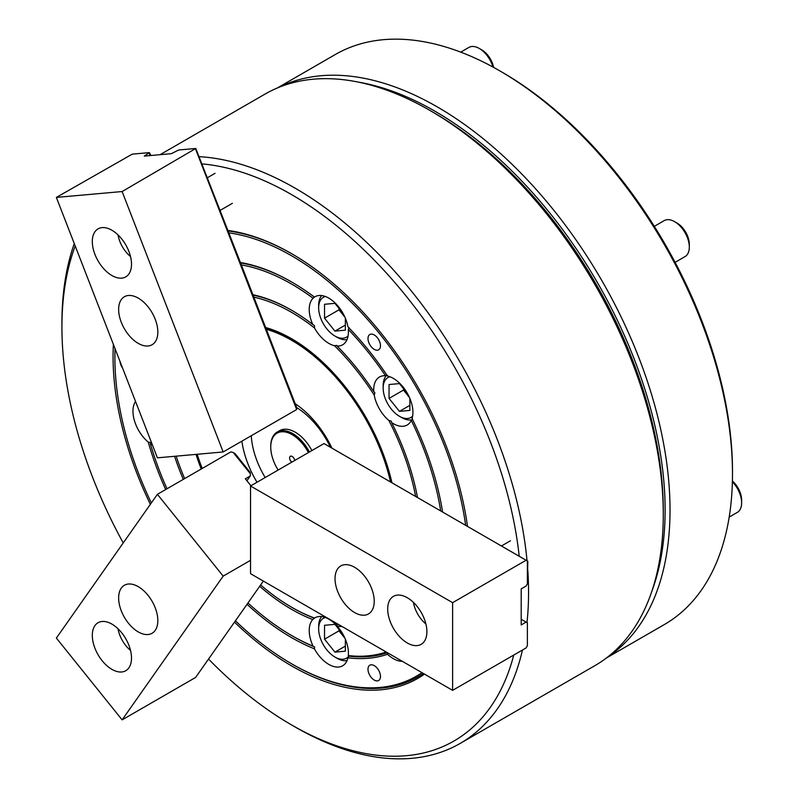 <?xml version="1.0" encoding="UTF-8"?>
<svg xmlns="http://www.w3.org/2000/svg" width="798" height="798" viewBox="0 0 798 798"><rect width="100%" height="100%" fill="white"/><g stroke="black" fill="none" stroke-linecap="round" stroke-linejoin="round"><path stroke-width="1.2" d="M374.242 334.941A8.838 5.097 -120 0 0 369.823 334.512A8.838 5.097 -120 0 0 368.467 341.584A8.838 5.097 -120 0 0 374.242 349.374A8.838 5.097 -120 0 0 378.661 349.803A8.838 5.097 -120 0 0 380.008 342.731A8.838 5.097 -120 0 0 374.242 334.941M374.242 665.632A8.838 5.097 -120 0 0 369.823 665.193A8.838 5.097 -120 0 0 368.467 672.265A8.838 5.097 -120 0 0 374.242 680.056A8.838 5.097 -120 0 0 378.661 680.495A8.838 5.097 -120 0 0 380.008 673.412A8.838 5.097 -120 0 0 374.242 665.632M387.399 375.329L385.504 375.758A27.711 16 -120 0 0 379.469 377.015A27.711 16 -120 0 0 373.803 391.708L374.88 392.806L374.242 395.15A27.711 16 -120 0 0 388.865 420.476L391.219 421.095L391.628 422.581A27.711 16 -120 0 0 393.324 423.648A27.711 16 -120 0 0 407.18 425.015A27.711 16 -120 0 0 411.289 420.426L412.606 418.99M442.581 512.027A217.804 125.755 -120 0 0 412.047 418.531A27.711 16 -120 0 0 393.324 378.392A27.711 16 -120 0 0 387.519 376.058A217.804 125.755 -120 0 0 347.928 326.801A27.711 16 -120 0 0 328.816 298.133A27.711 16 -120 0 0 314.961 296.766A27.711 16 -120 0 0 314.422 297.095L313.055 298.223A27.711 16 -120 0 0 312.756 324.467L314.482 325.634L314.522 327.988A27.711 16 -120 0 0 328.816 343.389A27.711 16 -120 0 0 334.492 345.704L336.796 345.414L337.105 346.053A27.711 16 -120 0 0 342.671 344.766A27.711 16 -120 0 0 348.287 329.454L349.055 327.629M347.928 657.811L349.055 656.165L348.287 655.577A27.711 16 -120 0 0 337.105 626.071L336.796 624.226L334.492 623.408A27.711 16 -120 0 0 328.816 619.158A27.711 16 -120 0 0 314.961 617.782A27.711 16 -120 0 0 314.522 618.051L312.756 619.547A27.711 16 -120 0 0 313.055 646.131L314.621 646.939L314.422 648.834A27.711 16 -120 0 0 328.816 664.415A27.711 16 -120 0 0 342.671 665.781A27.711 16 -120 0 0 347.928 657.811A217.804 125.755 -120 0 0 387.519 654.28A27.711 16 -120 0 0 393.324 658.649A27.711 16 -120 0 0 402.322 661.313M384.327 650.929A27.711 16 -120 0 0 385.504 652.245L387.399 652.744L387.519 654.28M120.019 361.454A8.838 5.097 -120 0 0 122.573 368.048M135.54 401.484A27.711 16 -120 0 0 148.238 442.102L150.233 442.431L150.363 443.738A27.711 16 -120 0 0 152.468 445.094M208.537 659.058A324.766 187.5 -120 0 0 291.569 724.933L295.24 727.058A329.953 190.503 -120 0 0 460.217 743.397L594.939 665.622A329.953 190.503 -120 0 0 663.278 514.57L663.278 510.331A324.766 187.5 -120 0 0 433.643 112.578L429.972 110.463A329.953 190.503 -120 0 0 429.962 110.453A329.953 190.503 -120 0 0 264.986 94.114L160.089 154.682M663.278 514.57A329.953 190.503 -120 0 0 429.972 110.463L433.643 112.578M460.217 743.397A329.953 190.503 -120 0 0 522.461 650.021M526.989 622.63A329.953 190.503 -120 0 0 527.807 570.271M527.039 560.785A329.953 190.503 -120 0 0 295.24 188.238A329.953 190.503 -120 0 0 199.281 156.677M295.24 727.058L291.569 724.933A324.766 187.5 -120 0 0 513.762 655.048M521.194 595.118A324.766 187.5 -120 0 0 521.194 589.572M519.209 556.266A324.766 187.5 -120 0 0 291.569 194.602A324.766 187.5 -120 0 0 202.044 163.899M467.498 526.411A252.447 145.755 -120 0 0 291.569 253.644L291.569 253.644A252.447 145.755 -120 0 0 227.799 230.432M113.396 344.387A252.447 145.755 -120 0 0 150.363 504.336M234.492 622.121A252.447 145.755 -120 0 0 291.569 665.891A252.447 145.755 -120 0 0 424.476 674.111M292.028 253.914A251.151 144.997 -120 0 0 227.859 230.921M115.042 348.636A251.151 144.997 -120 0 0 114.902 356.706A251.151 144.997 -120 0 0 114.902 357.245M235.43 620.794A249.854 144.248 -120 0 0 291.569 663.766L292.487 664.305A251.151 144.997 -120 0 0 292.487 664.305L292.487 664.305A251.151 144.997 -120 0 0 423.319 673.442M292.487 664.305L291.569 663.766A249.854 144.248 -120 0 0 291.569 663.776A249.854 144.248 -120 0 0 422.002 672.674M465.633 525.333A249.854 144.248 -120 0 0 291.569 255.769A249.854 144.248 -120 0 0 228.717 232.826M259.679 586.301A183.161 105.755 -120 0 0 291.569 609.323A183.161 105.755 -120 0 0 312.756 619.547M260.627 584.944A180.567 104.249 -120 0 0 291.569 607.198L292.487 607.737A181.864 104.997 -120 0 0 314.482 618.241M391.948 482.79A148.268 85.605 -120 0 0 291.569 338.711L291.569 338.711A148.268 85.605 -120 0 0 265.455 327.449M196.009 454.391A148.268 85.605 -120 0 0 201.226 469.015M291.938 338.931A147.221 84.997 -120 0 0 265.485 327.709M247.031 604.295A217.804 125.755 -120 0 0 291.569 637.612A217.804 125.755 -120 0 0 314.422 648.834M247.969 602.949A215.211 124.249 -120 0 0 291.569 635.487L292.487 636.016A216.507 124.997 -120 0 0 314.621 646.939M313.055 298.223A215.211 124.249 -120 0 0 291.569 284.048A215.211 124.249 -120 0 0 241.345 264.896M292.028 282.203A216.507 124.997 -120 0 0 240.587 262.961L195.789 148.468L122.124 191.54L56.369 197.415L132.249 154.144L149.386 152.618L144.308 156.089L171.361 153.675L178.652 150.004L195.789 148.468M314.522 327.988A180.567 104.249 -120 0 0 291.569 312.337A180.567 104.249 -120 0 0 253.565 297.075M292.028 310.482A181.864 104.997 -120 0 0 252.687 295.061M385.504 375.758A215.211 124.249 -120 0 0 348.287 329.454M373.803 391.708A183.161 105.755 -120 0 0 337.105 346.053M374.242 395.15A180.567 104.249 -120 0 0 334.492 345.704M440.705 510.939A215.211 124.249 -120 0 0 411.289 420.426M417.504 497.543A183.161 105.755 -120 0 0 391.628 422.581M312.756 324.467A183.161 105.755 -120 0 0 291.569 310.213A183.161 105.755 -120 0 0 252.637 294.652M314.422 297.095A217.804 125.755 -120 0 0 291.569 281.933A217.804 125.755 -120 0 0 240.407 262.492M348.287 655.577A215.211 124.249 -120 0 0 385.504 652.245M337.105 626.071A183.161 105.755 -120 0 0 342.302 626.659M150.363 443.738A215.211 124.249 -120 0 0 167.001 488.775M291.569 635.487A215.211 124.249 -120 0 0 313.055 646.131M336.796 624.226A181.864 104.997 -120 0 0 338.502 624.465M148.238 442.102A217.804 125.755 -120 0 0 165.685 489.533M334.492 623.408A180.567 104.249 -120 0 0 337.414 623.837M415.618 496.456A180.567 104.249 -120 0 0 388.865 420.476M349.055 656.165A216.507 124.997 -120 0 0 387.399 652.744M174.553 456.306A183.161 105.755 -120 0 0 183.311 479.359M176.149 456.167A180.567 104.249 -120 0 0 184.637 478.591M291.569 607.198A180.567 104.249 -120 0 0 314.522 618.051M115.072 348.736A249.854 144.248 -120 0 0 114.902 357.773A249.854 144.248 -120 0 0 151.351 502.93M75.212 245.984A324.766 187.5 -120 0 0 61.925 327.19A324.766 187.5 -120 0 0 123.231 542.939M74.284 243.58A329.953 190.503 -120 0 0 61.925 322.941A329.953 190.503 -120 0 0 61.935 325.075M390.541 481.982A146.363 84.498 -120 0 0 291.569 340.267A146.363 84.498 -120 0 0 266.313 329.295M265.495 327.818A147.221 84.997 60 0 1 292.178 339.21A147.221 84.997 60 0 1 315.469 355.699M241.874 441.164A71.351 41.197 -120 0 0 257.006 482.251M251.26 435.748A62.354 36 -120 0 0 265.185 477.533M330.422 447.269A62.354 36 -120 0 0 296.637 407.569M331.948 448.147A71.351 41.197 -120 0 0 294.891 403.549M197.186 454.281A146.363 84.498 -120 0 0 202.203 468.446M294.731 460.476A3.641 2.105 -120 0 0 292.178 456.446A3.641 2.105 -120 0 0 290.362 456.266A3.641 2.105 -120 0 0 289.744 458.95A3.641 2.105 -120 0 0 291.829 462.152M270.751 446.69A31.182 18.005 60 0 1 270.751 446.331A31.182 18.005 60 0 1 277.205 432.067A31.182 18.005 60 0 1 292.796 433.603A31.182 18.005 60 0 1 309.444 451.987M277.205 432.067L279.659 430.651A31.182 18.005 60 0 1 295.24 432.197A31.182 18.005 60 0 1 311.888 450.571M278.163 470.042A30.314 17.496 60 0 1 270.751 447.04A30.314 17.496 60 0 1 292.178 434.671A30.314 17.496 60 0 1 308.397 452.586M407.299 642.979A27.711 16 -120 0 0 421.154 644.345A27.711 16 -120 0 0 425.404 622.141A27.711 16 -120 0 0 407.299 597.722A27.711 16 -120 0 0 393.444 596.345A27.711 16 -120 0 0 389.195 618.55A27.711 16 -120 0 0 407.299 642.979M354.631 612.565A27.711 16 -120 0 0 368.486 613.941A27.711 16 -120 0 0 372.736 591.737A27.711 16 -120 0 0 354.631 567.308A27.711 16 -120 0 0 340.776 565.942A27.711 16 -120 0 0 336.527 588.146A27.711 16 -120 0 0 354.631 612.565M527.388 560.984L527.388 583.827L526.101 586.051L521.194 588.884L521.194 624.944L526.101 622.111L527.388 622.859L527.388 645.692L526.101 647.926L452.616 690.35L250.532 573.682L250.532 485.992L452.616 602.67L526.101 560.246L527.807 561.223L527.388 583.438M250.532 485.992L324.008 443.568L526.101 560.246M521.194 619.288L526.101 622.111M527.388 622.859L527.388 645.313M452.616 690.35L452.616 602.67M405.244 390.801A14.723 8.499 -120 0 0 408.696 396.546A14.723 8.499 -120 0 0 409.424 397.404M389.853 376.746A23.032 13.297 -120 0 0 383.16 388.077A23.032 13.297 -120 0 0 399.449 416.297A23.032 13.297 -120 0 0 412.616 416.167M401.534 417.494L399.449 416.297L401.534 417.494A25.985 15.002 60 0 0 411.898 419.778M403.489 388.626L403.489 390.072L409.464 397.494M407.579 393.703L399.449 383.599L389.045 384.536L389.045 398.411L399.449 411.359L409.863 410.431L409.863 398.421M383.16 388.077L383.16 385.673A25.985 15.002 60 0 1 386.372 375.549M409.863 405.354L399.449 411.359M403.489 390.072L389.045 398.411M340.726 310.552A14.723 8.499 -120 0 0 344.187 316.287A14.723 8.499 -120 0 0 344.906 317.145M325.345 296.487A23.032 13.297 -120 0 0 318.651 307.829A23.032 13.297 -120 0 0 334.941 336.038A23.032 13.297 -120 0 0 348.098 335.908M337.025 337.245L334.941 336.038L337.025 337.245A25.985 15.002 60 0 0 347.04 339.589M338.98 308.377L338.98 309.814L344.955 317.245M343.06 313.454L334.941 303.35L324.527 304.277L324.527 318.163L334.941 331.11L345.354 330.182L345.354 318.163M318.651 307.829L318.651 305.425A25.985 15.002 60 0 1 321.624 295.559M345.354 325.095L334.941 331.11M338.98 309.814L324.527 318.163M413.414 602.38A23.032 13.297 -120 0 0 425.913 624.026M651.856 591.258A325.624 187.999 -120 0 0 665.123 509.972A325.624 187.999 -120 0 0 357.843 82.014M278.911 87.331A329.095 190.004 60 0 1 530.291 182.981A329.095 190.004 60 0 1 670.021 509.972A329.095 190.004 60 0 1 607.787 656.954M499.777 70.862L502.231 72.279A325.624 187.999 60 0 1 732.484 471.079L732.484 473.912A329.095 190.004 -120 0 0 499.777 70.862A329.095 190.004 -120 0 0 335.23 54.563L277.365 87.97M606.46 657.971L664.325 624.565A329.095 190.004 -120 0 0 732.484 473.912M128.877 251.36A27.711 16 -120 0 0 98.044 228.876A27.711 16 -120 0 0 94.932 254.392A27.711 16 -120 0 0 125.765 276.876A27.711 16 -120 0 0 128.877 251.36M155.211 319.23A27.711 16 -120 0 0 124.378 296.746A27.711 16 -120 0 0 121.266 322.262A27.711 16 -120 0 0 152.089 344.746A27.711 16 -120 0 0 155.211 319.23M195.61 149.116L296.656 409.534L296.617 407.359L240.577 262.941M150.882 155.5L149.386 152.618M296.656 409.534L223.171 451.957L157.406 457.833L56.369 197.415M150.104 155.57L149.206 153.256M223.171 451.957L122.124 191.54M94.932 625.622A27.711 16 -120 0 0 99.979 657.791A27.711 16 -120 0 0 125.765 670.729A27.711 16 -120 0 0 128.877 667.846A27.711 16 -120 0 0 123.83 635.667A27.711 16 -120 0 0 98.044 622.729A27.711 16 -120 0 0 94.932 625.622M121.266 588.156A27.711 16 -120 0 0 126.303 620.335A27.711 16 -120 0 0 152.089 633.273A27.711 16 -120 0 0 155.211 630.38A27.711 16 -120 0 0 150.164 598.211A27.711 16 -120 0 0 124.378 585.273A27.711 16 -120 0 0 121.266 588.156M233.405 452.666L235.091 453.643L250.203 472.446L250.373 473.773M250.941 485.753L245.355 478.8L250.253 475.967L250.422 473.842L233.295 452.536L230.891 451.887L157.406 494.311L223.171 576.126L122.124 719.866L195.61 677.442L263.35 581.084M223.171 576.126L250.532 560.326M250.253 475.967L246.901 480.725M157.406 494.311L56.369 638.061L122.124 719.866M325.345 617.512A23.032 13.297 -120 0 0 320.836 620.694A23.032 13.297 -120 0 0 318.651 628.844A23.032 13.297 -120 0 0 334.941 657.053A23.032 13.297 -120 0 0 348.876 656.026M347.04 660.614A25.985 15.002 60 0 1 337.025 658.26L334.941 657.053M318.651 628.844L318.651 626.44A25.985 15.002 60 0 1 321.115 617.253A25.985 15.002 60 0 1 321.624 616.585M340.726 631.567A14.723 8.499 -120 0 0 344.187 637.313A14.723 8.499 -120 0 0 344.906 638.171M338.98 629.393L338.98 630.839L344.955 638.26M343.06 634.47L334.941 624.365L324.527 625.293L324.527 639.178L334.941 652.126L345.354 651.198L345.354 639.188M345.354 646.121L334.941 652.126M338.98 630.839L324.527 639.178M732.394 480.995A17.317 10.005 60 0 1 741.631 500.027L741.631 502.86A20.788 12 -120 0 0 732.374 481.753M729.182 517.074L737.332 512.376A20.788 12 -120 0 0 741.631 502.86M674.599 221.654L677.053 223.071A17.317 10.005 60 0 1 689.302 244.278L689.302 247.111A20.788 12 -120 0 0 674.599 221.654A20.788 12 -120 0 0 664.205 220.627L654.32 226.343M675.098 262.343L684.993 256.627A20.788 12 -120 0 0 687.327 254.462A20.788 12 -120 0 0 689.302 247.111M492.935 67.022A20.788 12 -120 0 0 492.017 64.289A20.788 12 -120 0 0 479.289 48.459L481.733 49.875A17.317 10.005 60 0 1 492.346 63.072A17.317 10.005 60 0 1 493.603 67.391M479.289 48.459A20.788 12 -120 0 0 468.895 47.431L460.745 52.129M118.024 234.911A23.032 13.297 -120 0 0 119.84 241.405A23.032 13.297 -120 0 0 130.523 256.557M118.024 628.774A23.032 13.297 -120 0 0 130.523 650.41M114.902 357.773L114.902 356.706M61.925 327.19L61.925 322.941M270.751 447.04L270.751 446.331M510.451 540.785L501.423 546.002M232.388 203.32L220.158 210.373M215.061 173.316L207.5 177.685"/></g></svg>
